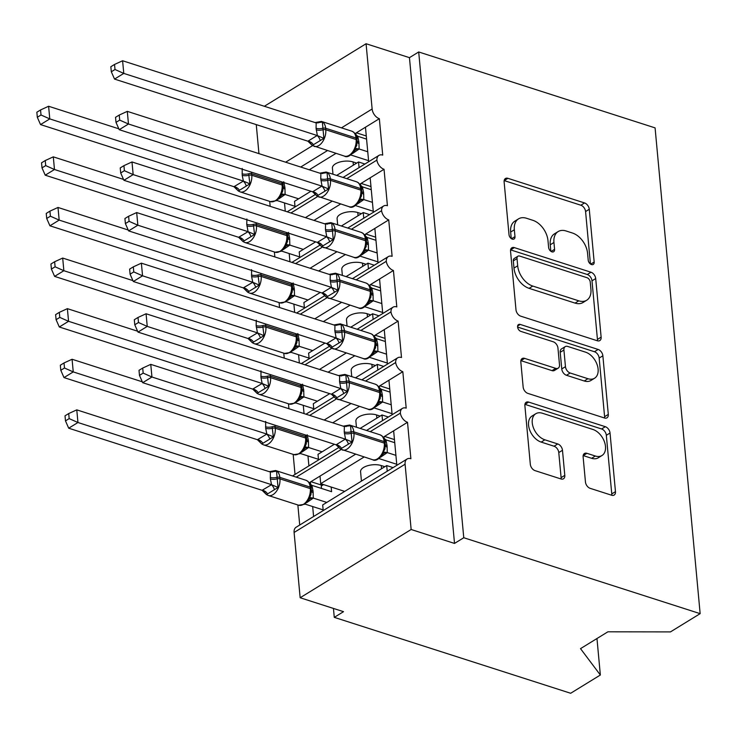 <?xml version="1.0" encoding="UTF-8"?>
<svg xmlns="http://www.w3.org/2000/svg" width="737" height="737" viewBox="0 0 737 737"><rect width="100%" height="100%" fill="white"/><g stroke="black" fill="none" stroke-linecap="round" stroke-linejoin="round"><path stroke-width="1.11" d="M591.507 264.565A3.934 2.561 58.4 0 0 593.248 264.436A3.934 2.561 58.4 0 0 594.169 262.04L589.268 209.271A5.61 3.657 58.4 0 0 584.552 202.942L507.922 178.326A5.61 3.657 58.4 0 0 505.444 178.511A5.61 3.657 58.4 0 0 504.126 181.928L509.018 234.698A3.934 2.561 58.4 0 0 512.326 239.138A3.934 2.561 58.4 0 0 514.058 239.009A3.934 2.561 58.4 0 0 514.979 236.614L514.343 229.787A17.964 11.691 58.4 0 1 518.562 218.852A17.964 11.691 58.4 0 1 526.494 218.263L532.879 220.317A17.964 11.691 58.4 0 1 547.978 240.584L548.614 247.42A3.934 2.561 58.4 0 0 551.912 251.851A3.934 2.561 58.4 0 0 553.653 251.722A3.934 2.561 58.4 0 0 554.574 249.327L553.938 242.501A17.964 11.691 58.4 0 1 558.149 231.575A17.964 11.691 58.4 0 1 566.09 230.985L572.474 233.03A17.964 11.691 58.4 0 1 587.573 253.298L588.209 260.133A3.934 2.561 58.4 0 0 591.507 264.565M585.454 481.998A5.61 3.657 58.4 0 0 590.171 488.336L611.673 495.236A5.61 3.657 58.4 0 0 614.151 495.052A5.61 3.657 58.4 0 0 615.469 491.634L610.033 433.024A5.61 3.657 58.4 0 0 605.307 426.695L528.678 402.089A5.61 3.657 58.4 0 0 526.2 402.264A5.61 3.657 58.4 0 0 524.882 405.682L530.318 464.292A5.61 3.657 58.4 0 0 535.034 470.63L561.004 478.967A5.61 3.657 58.4 0 0 563.483 478.783A5.61 3.657 58.4 0 0 564.8 475.365L562.478 450.289A5.61 3.657 58.4 0 0 557.762 443.95L544.883 439.814A15.016 9.774 58.4 0 1 533.247 427.303A15.016 9.774 58.4 0 1 535.781 413.733A15.016 9.774 58.4 0 1 542.414 413.245L592.861 429.441A15.016 9.774 58.4 0 1 604.497 441.96A15.016 9.774 58.4 0 1 601.963 455.521A15.016 9.774 58.4 0 1 595.33 456.019L586.919 453.319A5.61 3.657 58.4 0 0 584.441 453.504A5.61 3.657 58.4 0 0 583.124 456.912L585.454 481.998M418.699 51.968L463.766 537.734L700.15 613.654L655.082 127.879L418.699 51.968L409.45 57.652L366.077 43.732L372.139 109.002A8.577 5.583 58.4 0 0 379.343 118.685L382.724 155.111A8.577 5.583 -121.6 0 0 378.938 155.396A8.577 5.583 -121.6 0 0 376.893 160.113A8.577 5.583 58.4 0 0 384.041 169.28L387.422 205.715A8.577 5.583 -121.6 0 0 383.627 206.001A8.577 5.583 -121.6 0 0 381.582 210.718A8.577 5.583 58.4 0 0 388.731 219.884L392.112 256.319A8.577 5.583 -121.6 0 0 388.325 256.596A8.577 5.583 -121.6 0 0 386.28 261.313A8.577 5.583 58.4 0 0 393.429 270.488L396.81 306.914A8.577 5.583 -121.6 0 0 393.014 307.2A8.577 5.583 -121.6 0 0 390.978 311.917A8.577 5.583 58.4 0 0 398.118 321.083L401.499 357.519A8.577 5.583 -121.6 0 0 397.713 357.804A8.577 5.583 -121.6 0 0 395.668 362.521A8.577 5.583 58.4 0 0 402.817 371.688L406.198 408.123A8.577 5.583 -121.6 0 0 402.402 408.399A8.577 5.583 -121.6 0 0 400.366 413.116A8.577 5.583 58.4 0 0 407.515 422.292L410.887 458.718A8.577 5.583 -121.6 0 0 407.1 459.004A8.577 5.583 -121.6 0 0 405.092 464.218L411.145 529.498L300.152 597.744L343.525 611.673L334.276 617.357L333.446 608.44M597.338 340.77A5.61 3.657 58.4 0 0 599.817 340.586A5.61 3.657 58.4 0 0 601.134 337.168L595.699 278.558A5.61 3.657 58.4 0 0 590.982 272.229L514.352 247.614A5.61 3.657 58.4 0 0 511.865 247.798A5.61 3.657 58.4 0 0 510.548 251.216L515.992 309.826A5.61 3.657 58.4 0 0 520.709 316.155L597.338 340.77M602.866 355.796L608.301 414.406A5.61 3.657 58.4 0 1 606.984 417.815A5.61 3.657 58.4 0 1 604.506 417.999L527.876 393.392A5.61 3.657 58.4 0 1 523.15 387.054L520.829 361.978A5.61 3.657 58.4 0 1 522.146 358.56A5.61 3.657 58.4 0 1 524.624 358.375L555.698 368.353A5.61 3.657 58.4 0 0 558.185 368.168A5.61 3.657 58.4 0 0 559.503 364.76L557.955 348.122A5.61 3.657 58.4 0 0 553.238 341.784L520.884 331.392A3.934 2.561 58.4 0 1 517.835 328.122A3.934 2.561 58.4 0 1 518.498 324.566A3.934 2.561 58.4 0 1 520.239 324.437L598.149 349.458A5.61 3.657 58.4 0 1 602.866 355.796L599.163 358.071L604.598 416.681L608.301 414.406M309.291 482.689L310.397 482.007L310.636 484.568M312.672 506.549L313.594 516.499M297.859 504.983L299.719 525.03M310.397 482.007L320.015 476.093L320.715 483.684L364.115 456.995M383.286 437.188L384.014 436.737L384.198 438.635M320.015 476.093L355.547 454.241M361.443 481.104L360.577 471.708A12.584 5.776 -5.3 0 1 367.606 465.738A12.584 5.776 -5.3 0 1 381.241 465.544L384.861 466.705M320.715 483.684L344.713 491.386M384.014 436.737L407.515 422.292M393.641 430.823L396.838 465.314M307.974 455.945L308.904 465.895M293.169 454.379L295.03 474.425M332.737 422.798L359.426 406.391M378.588 386.584L379.325 386.133L379.5 388.031M324.169 420.044L350.849 403.646M356.45 427.23L355.879 421.113A12.584 5.776 -5.3 0 1 362.917 415.143A12.584 5.776 -5.3 0 1 376.552 414.94L380.163 416.101M379.325 386.133L402.817 371.688M388.943 380.218L392.139 414.71M303.285 405.341L304.049 413.586M288.471 403.775L288.932 408.731M328.048 372.203L354.727 355.796M373.889 335.989L374.626 335.528L374.811 337.435M319.48 369.449L346.16 353.041M351.752 376.625L351.19 370.508A12.584 5.776 -5.3 0 1 358.219 364.539A12.584 5.776 -5.3 0 1 371.853 364.345L375.474 365.506M374.626 335.528L398.118 321.083M384.253 329.614L387.45 364.115M298.586 354.746L299.351 362.982M283.782 353.18L284.242 358.127M323.35 321.599L350.038 305.192M369.2 285.385L369.937 284.933L370.112 286.831M314.782 318.845L341.461 302.437M347.063 326.021L346.491 319.904A12.584 5.776 -5.3 0 1 353.53 313.934A12.584 5.776 -5.3 0 1 367.164 313.741L370.775 314.902M369.937 284.933L393.429 270.488M379.555 279.019L382.752 313.511M293.897 304.141L294.662 312.387M279.083 302.575L279.544 307.532M318.66 270.995L345.34 254.587M364.502 234.781L365.239 234.329L365.414 236.227M310.084 268.24L336.772 251.842M342.364 275.426L341.802 269.309A12.584 5.776 -5.3 0 1 348.831 263.339A12.584 5.776 -5.3 0 1 362.466 263.137L366.086 264.297M365.239 234.329L388.731 219.884M374.857 228.415L378.063 262.906M289.199 253.546L289.963 261.782M274.394 251.971L274.846 256.927M313.962 220.4L340.641 203.992M359.813 184.186L360.55 183.725L360.725 185.632M305.394 217.645L332.074 201.238M337.675 224.822L337.104 218.705A12.584 5.776 -5.3 0 1 344.142 212.735A12.584 5.776 -5.3 0 1 357.777 212.542L361.388 213.702M360.55 183.725L384.041 169.28M370.167 177.81L373.364 212.311M387.22 471.229L386.695 465.572L322.686 504.937L323.211 510.584M382.521 420.624L381.996 414.977L360.144 428.409M334.377 444.254L317.997 454.333L318.522 459.98M377.832 370.029L377.307 364.373L355.455 377.814M329.688 393.659L313.299 403.729L313.824 409.385M373.134 319.425L372.609 313.778L350.757 327.21M324.989 343.055L308.61 353.134L309.135 358.781M368.445 268.821L367.92 263.173L346.068 276.615M320.3 292.451L303.911 302.529L304.436 308.177M363.746 218.226L363.221 212.569L341.369 226.01M315.602 241.856L299.222 251.925L299.747 257.582M284.51 202.942L285.274 211.178M269.696 201.376L270.157 206.323M309.273 169.796L335.952 153.388M355.114 133.581L355.851 133.13L356.026 135.028M300.696 167.041L327.385 150.634M332.977 174.218L332.415 168.11A12.584 5.776 -5.3 0 1 339.444 162.131A12.584 5.776 -5.3 0 1 353.078 161.937L356.699 163.098M355.851 133.13L379.343 118.685M365.469 127.215L368.675 161.707M359.057 167.621L358.532 161.974L336.68 175.406M310.913 191.251L294.524 201.33L295.049 206.977M300.152 597.744L294.1 532.473A8.577 5.583 -121.6 0 1 296.108 527.25L407.1 459.004M258.954 153.637L256.264 124.608M463.766 537.734L454.517 543.427L411.145 529.498M454.517 543.427L409.45 57.652M393.079 467.627L386.695 465.572M388.381 417.022L381.996 414.977M383.691 366.427L377.307 364.373M378.993 315.823L372.609 313.778M374.295 265.219L367.92 263.173M369.606 214.624L363.221 212.569M376.893 160.113L346.758 178.649M317.702 196.512L290.903 212.993M700.15 613.654L670.458 631.904L607.887 631.812L580.516 648.643L600.351 675.018L596.97 638.528M600.351 675.018L570.659 693.268L334.276 617.357M364.907 164.019L358.532 161.974M264.353 106.275L366.077 43.732M322.336 485.351L310.922 481.685M381.582 210.718L351.448 229.244M322.391 247.116L295.592 263.588M386.28 261.313L356.146 279.848M327.09 297.711L300.291 314.192M390.978 311.917L360.835 330.452M331.779 348.315L304.989 364.797M395.668 362.521L365.534 381.047M336.477 398.92L309.678 415.392M400.366 413.116L370.223 431.652M341.167 449.515L296.237 477.152M366.289 135.986L356.376 132.807M370.978 186.59L361.075 183.402M375.677 237.185L365.764 234.007M380.366 287.789L370.462 284.611M385.064 338.394L375.151 335.206M389.753 388.989L379.85 385.81M394.452 439.593L384.539 436.415M558.149 231.575L554.454 233.841A17.964 11.691 58.4 0 0 550.244 244.776L553.938 242.501M550.843 251.289L550.244 244.776M518.562 218.852L514.859 221.128A17.964 11.691 58.4 0 0 510.649 232.063L514.343 229.787M511.248 238.576L510.649 232.063M590.438 264.003L585.574 211.547A5.61 3.657 58.4 0 0 580.857 205.218L504.219 180.602A5.61 3.657 58.4 0 0 504.163 180.583M597.394 340.789A5.61 3.657 58.4 0 0 597.44 339.444L591.995 280.834A5.61 3.657 58.4 0 0 587.278 274.505L510.649 249.889A5.61 3.657 58.4 0 0 510.594 249.871M590.245 282.105A3.934 2.561 58.4 0 0 586.947 277.674L519.677 256.071A3.934 2.561 58.4 0 0 517.945 256.2A3.934 2.561 58.4 0 0 517.015 258.595L517.687 265.799A17.964 11.691 58.4 0 0 532.787 286.067L578.766 300.834A17.964 11.691 58.4 0 0 586.698 300.245A17.964 11.691 58.4 0 0 590.917 289.309L590.245 282.105M517.945 256.2L514.242 258.475A3.934 2.561 58.4 0 0 513.321 260.87L517.015 258.595M586.698 300.245L583.004 302.52A17.964 11.691 58.4 0 1 575.063 303.1L529.083 288.342A17.964 11.691 58.4 0 1 513.984 268.075L513.321 260.87M604.561 418.017A5.61 3.657 58.4 0 0 604.598 416.681M558.185 368.168L554.482 370.444A5.61 3.657 58.4 0 1 552.004 370.628L520.921 360.651A5.61 3.657 58.4 0 0 520.866 360.633M517.586 327.053L594.446 351.733L598.149 349.458M587.951 378.717A15.016 9.774 58.4 0 0 594.584 378.219A15.016 9.774 58.4 0 0 597.117 364.658A15.016 9.774 58.4 0 0 585.491 352.139L567.711 346.436A5.61 3.657 58.4 0 0 565.233 346.62A5.61 3.657 58.4 0 0 563.916 350.029L565.463 366.667A5.61 3.657 58.4 0 0 570.18 373.005L587.951 378.717L584.248 380.992A15.016 9.774 58.4 0 0 590.89 380.495L594.584 378.219M565.233 346.62L561.53 348.896A5.61 3.657 58.4 0 0 560.212 352.304L563.916 350.029M584.248 380.992L566.477 375.28A5.61 3.657 58.4 0 1 561.76 368.942L560.212 352.304M599.163 358.071A5.61 3.657 58.4 0 0 594.446 351.733M601.963 455.521L598.269 457.797A15.016 9.774 58.4 0 1 591.627 458.294L583.225 455.595A5.61 3.657 58.4 0 0 583.17 455.577M535.781 413.733L532.077 416.009A15.016 9.774 58.4 0 0 529.544 429.579A15.016 9.774 58.4 0 0 541.179 442.089L544.883 439.814M561.06 478.986A5.61 3.657 58.4 0 0 561.106 477.64L558.775 452.555A5.61 3.657 58.4 0 0 554.058 446.226L541.179 442.089M611.728 495.255A5.61 3.657 58.4 0 0 611.765 493.91L606.33 435.3A5.61 3.657 58.4 0 0 601.613 428.971L524.974 404.355A5.61 3.657 58.4 0 0 524.928 404.346M353.769 132.209L351.807 131.177A12.299 7.434 -72.2 0 1 355.999 137.994A2.856 1.317 174.7 0 1 356.994 138.869C357.298 137.368 356.22 135.147 353.76 132.199L353.981 132.393M317.933 123.005A6.292 2.755 70.1 0 0 318.55 121.927L322.355 122.038L323.865 138.363L312.239 145.429L344.428 156.106A12.299 7.434 -72.2 0 0 349.2 155.277A12.299 7.434 -72.2 0 0 356.137 139.514L355.999 137.994L325.643 128.238A2.856 1.317 174.7 0 0 322.649 128.256A6.292 2.893 -5.3 0 1 316.072 128.284L316.191 122.922L122.6 60.756L123.779 73.405L317.371 135.58L316.072 128.284M115.009 69.508L114.539 64.451L110.845 66.726L111.315 71.775L115.009 69.508L123.779 73.405L114.53 79.089L307.919 141.2L317.168 135.516M312.304 145.475L307.919 141.2M367.745 151.758L359.122 148.985L352.479 153.582M368.574 160.675L350.794 154.973M366.575 139.109L357.749 136.271L358.91 142.048L359.122 148.985M358.928 148.929L355.077 148.386L354.718 150.661C350.48 155.968 347.044 157.782 344.428 156.106M355.077 148.386L356.791 145.382L356.994 138.869A2.856 1.317 174.7 0 1 356.911 139.256M355.492 134.364L357.749 136.271M322.355 122.038L316.191 122.922M323.865 138.363L317.371 135.58M122.6 60.756L114.539 64.451M111.315 71.775L114.53 79.089M242.077 173.785A6.292 2.893 174.7 0 0 248.655 173.757L249.88 183.863L238.318 190.966L233.933 186.701L243.376 181.081L242.215 175.305L242.197 168.423M251.4 172.145A12.299 7.434 107.8 0 1 251.649 173.739L251.787 175.259A12.299 7.434 107.8 0 1 244.841 191.03A12.299 7.434 107.8 0 1 240.069 191.86L238.318 190.966M235.932 188.101L237.572 190.284M40.544 109.951L36.85 112.217L37.32 117.275L41.014 115L40.544 109.951L48.605 106.257L49.784 118.906L243.182 181.007M41.014 115L49.784 118.906L40.535 124.59L233.933 186.701M48.605 106.257L118.832 128.809M283.763 181.763L284.915 187.539L285.127 194.485L278.485 199.073M298.614 198.815L285.127 194.485M294.984 206.305L276.808 200.464M283.054 186.277A2.856 1.317 174.7 0 0 283.146 185.881L282.796 190.883L280.272 196.843L276.467 200.685L270.433 201.606A12.299 7.434 -72.2 0 0 275.205 200.777A12.299 7.434 -72.2 0 0 282.151 185.005L282.004 183.495A12.299 7.434 -72.2 0 0 281.764 181.892M281.083 193.886L284.933 194.421M243.376 181.081L249.88 183.863M40.535 124.59L37.32 117.275M246.766 224.389A6.292 2.893 174.7 0 0 253.353 224.352L254.569 234.458L243.007 241.57L238.622 237.296L248.065 231.676L246.766 224.389L246.895 219.018M256.089 222.74A12.299 7.434 107.8 0 1 256.338 224.343L256.476 225.863A12.299 7.434 107.8 0 1 249.539 241.635A12.299 7.434 107.8 0 1 244.767 242.464L243.007 241.57M242.943 241.524L240.63 238.705M45.243 160.546L41.548 162.822L42.009 167.879L45.712 165.604L45.243 160.546L53.304 156.852L54.474 169.51L247.872 231.611M45.712 165.604L54.474 169.51L45.224 175.194L238.622 237.296M53.304 156.852L123.521 179.404M288.453 232.367L289.613 238.143L289.825 245.08L283.174 249.677M303.303 249.41L289.825 245.08M299.683 256.909L281.497 251.068M287.752 236.872A2.856 1.317 174.7 0 0 287.835 236.485L287.485 241.478L284.961 247.439L281.156 251.289L275.131 252.211A12.299 7.434 -72.2 0 0 279.894 251.381A12.299 7.434 -72.2 0 0 286.84 235.61L286.702 234.09A12.299 7.434 -72.2 0 0 286.453 232.496M285.781 244.481L289.632 245.025M248.065 231.676L254.569 234.458M45.224 175.194L42.009 167.879M251.464 274.984A6.292 2.893 174.7 0 0 258.042 274.956L259.267 285.062L247.706 292.174L243.321 287.9L252.763 282.28L251.603 276.504L251.584 269.622M260.787 273.344A12.299 7.434 107.8 0 1 261.036 274.947L261.174 276.458A12.299 7.434 107.8 0 1 254.228 292.23A12.299 7.434 107.8 0 1 249.456 293.059L247.706 292.174M247.632 292.128L245.32 289.3M49.932 211.15L46.238 213.426L46.707 218.474L50.402 216.208L49.932 211.15L57.993 207.456L59.172 220.105L252.57 282.216M50.402 216.208L59.172 220.105L49.923 225.798L243.321 287.9M57.993 207.456L128.22 230.008M293.151 282.971L294.303 288.747L294.514 295.684L287.872 300.281M308.002 300.014L294.514 295.684M304.372 307.504L286.196 301.673M292.442 287.476A2.856 1.317 174.7 0 0 292.534 287.08L292.184 292.082L289.659 298.043L285.855 301.884L279.82 302.815A12.299 7.434 -72.2 0 0 284.593 301.986A12.299 7.434 -72.2 0 0 291.539 286.214L291.391 284.694A12.299 7.434 -72.2 0 0 291.152 283.091M290.47 295.086L294.321 295.629M252.763 282.28L259.267 285.062M49.923 225.798L46.707 218.474M256.154 325.588A6.292 2.893 174.7 0 0 262.74 325.561L263.957 335.667L252.395 342.769L248.01 338.504L257.453 332.884L256.154 325.588L256.283 320.227M265.486 323.948A12.299 7.434 107.8 0 1 265.725 325.542L265.873 327.062A12.299 7.434 107.8 0 1 258.927 342.834A12.299 7.434 107.8 0 1 254.154 343.663L252.395 342.769M250.018 339.904L251.649 342.088M54.63 261.755L50.936 264.021L51.406 269.079L55.1 266.803L54.63 261.755L62.691 258.061L63.861 270.709L257.259 332.811M55.1 266.803L63.861 270.709L54.612 276.393L248.01 338.504M62.691 258.061L132.909 280.613M297.84 333.566L299.001 339.342L299.213 346.289L292.561 350.876M312.7 350.619L299.213 346.289M309.07 358.108L290.885 352.268M297.14 338.08A2.856 1.317 174.7 0 0 297.232 337.684L296.882 342.677L294.349 348.647L290.544 352.489L284.519 353.41A12.299 7.434 -72.2 0 0 289.282 352.581A12.299 7.434 -72.2 0 0 296.228 336.809L296.09 335.298A12.299 7.434 -72.2 0 0 295.841 333.695M295.168 345.69L299.019 346.224M257.453 332.884L263.957 335.667M54.612 276.393L51.406 269.079M260.852 376.192A6.292 2.893 174.7 0 0 267.43 376.156L268.655 386.262L257.093 393.374L252.708 389.099L262.151 383.48L260.99 377.703L260.972 370.822M270.175 374.543A12.299 7.434 107.8 0 1 270.424 376.146L270.562 377.666A12.299 7.434 107.8 0 1 263.616 393.429A12.299 7.434 107.8 0 1 258.853 394.267L257.093 393.374M257.02 393.328L254.716 390.509M59.319 312.35L55.625 314.625L56.095 319.683L59.789 317.407L59.319 312.35L67.389 308.656L68.559 321.304L261.957 383.415M59.789 317.407L68.559 321.304L59.31 326.998L252.708 389.099M67.389 308.656L137.607 331.208M302.538 384.17L303.69 389.947L303.902 396.884L297.26 401.481M317.389 401.214L303.902 396.884M313.759 408.713L295.583 402.872M301.829 388.675A2.856 1.317 174.7 0 0 301.921 388.288L301.571 393.282L299.047 399.242L295.242 403.093L289.208 404.014A12.299 7.434 -72.2 0 0 293.98 403.185A12.299 7.434 -72.2 0 0 300.926 387.413L300.779 385.893A12.299 7.434 -72.2 0 0 300.539 384.299M299.858 396.285L303.708 396.828M262.151 383.48L268.655 386.262M59.31 326.998L56.095 319.683M358.458 182.804L356.496 181.772A12.299 7.434 -72.2 0 1 360.697 188.589A2.856 1.317 174.7 0 1 361.692 189.464C361.996 187.972 360.918 185.752 358.449 182.804L358.679 182.997M322.622 173.6A6.292 2.755 70.1 0 0 323.239 172.522L327.053 172.642L328.564 188.967L316.938 196.033L349.117 206.71A12.299 7.434 -72.2 0 0 353.889 205.881A12.299 7.434 -72.2 0 0 360.835 190.109L360.697 188.589L330.333 178.842A2.856 1.317 174.7 0 0 327.339 178.861A6.292 2.893 -5.3 0 1 320.761 178.888L320.89 173.517L127.298 111.361L128.468 124.009L322.06 186.185L320.761 178.888M119.698 120.103L119.237 115.055L115.534 117.321L116.004 122.379L119.698 120.103L128.468 124.009L119.219 129.694L312.617 191.804L321.866 186.111M317.002 196.07L312.617 191.804M372.443 202.353L363.82 199.589L357.169 204.177M373.272 211.279L355.492 205.568M371.273 189.704L362.447 186.866L363.608 192.643L363.82 199.589M363.617 199.524L359.776 198.981L359.407 201.265C355.17 206.572 351.742 208.387 349.117 206.71M359.776 198.981L361.48 195.978L361.692 189.464A2.856 1.317 174.7 0 1 361.6 189.86M360.19 184.969L362.447 186.866M327.053 172.642L320.89 173.517M328.564 188.967L322.06 186.185M127.298 111.361L119.237 115.055M116.004 122.379L119.219 129.694M363.157 233.408L361.194 232.376A12.299 7.434 -72.2 0 1 365.386 239.193A2.856 1.317 174.7 0 1 366.39 240.069C366.685 238.576 365.607 236.347 363.148 233.399L363.369 233.592M327.32 224.205A6.292 2.755 70.1 0 0 327.937 223.127L331.742 223.247L333.253 239.562L321.627 246.628L353.815 257.314A12.299 7.434 -72.2 0 0 358.587 256.485A12.299 7.434 -72.2 0 0 365.534 240.713L365.386 239.193L335.031 229.447A2.856 1.317 174.7 0 0 332.037 229.456A6.292 2.893 -5.3 0 1 325.459 229.483L325.579 224.122L131.987 161.956L133.167 174.605L326.758 236.78L325.459 229.483M124.396 170.708L123.927 165.65L120.232 167.925L120.702 172.983L124.396 170.708L133.167 174.605L123.917 180.298L317.306 242.399L326.555 236.715M321.691 246.674L317.306 242.399M377.141 252.957L368.509 250.184L361.867 254.781M377.961 261.884L360.19 256.172M375.962 240.308L367.146 237.471L368.297 243.247L368.509 250.184M368.316 250.129L364.465 249.585L364.106 251.861C359.868 257.167 356.432 258.991 353.815 257.314M364.465 249.585L366.178 246.582L366.39 240.069A2.856 1.317 174.7 0 1 366.298 240.455M364.879 235.573L367.146 237.471M331.742 223.247L325.579 224.122M333.253 239.562L326.758 236.78M131.987 161.956L123.927 165.65M120.702 172.983L123.917 180.298M367.846 284.012L365.893 282.98A12.299 7.434 -72.2 0 1 370.085 289.798A2.856 1.317 174.7 0 1 371.079 290.664C371.384 289.171 370.306 286.951 367.837 284.003L368.067 284.196M332.009 274.809A6.292 2.755 70.1 0 0 332.627 273.731L336.44 273.842L337.951 290.166L326.325 297.232L358.504 307.909A12.299 7.434 -72.2 0 0 363.277 307.08A12.299 7.434 -72.2 0 0 370.223 291.308L370.085 289.798L339.72 280.042A2.856 1.317 174.7 0 0 336.726 280.06A6.292 2.893 -5.3 0 1 330.148 280.088L330.277 274.726L136.686 212.56L137.856 225.209L331.447 287.384L330.148 280.088M129.086 221.312L128.625 216.254L124.921 218.53L125.391 223.578L129.086 221.312L137.856 225.209L128.606 230.893L322.005 293.004L331.254 287.319M326.39 297.278L322.005 293.004M381.83 303.561L373.208 300.788L366.556 305.385M382.66 312.479L364.879 306.767M380.661 290.903L371.835 288.066L372.996 293.842L373.208 300.788M373.014 300.733L369.163 300.189L368.795 302.465C364.557 307.771 361.13 309.586 358.504 307.909M369.163 300.189L370.868 297.186L371.079 290.664A2.856 1.317 174.7 0 1 370.987 291.06M369.578 286.168L371.835 288.066M336.44 273.842L330.277 274.726M337.951 290.166L331.447 287.384M136.686 212.56L128.625 216.254M125.391 223.578L128.606 230.893M372.544 334.607L370.582 333.575A12.299 7.434 -72.2 0 1 374.774 340.393A2.856 1.317 174.7 0 1 375.778 341.268C376.073 339.775 374.995 337.555 372.535 334.607L372.756 334.801M336.708 325.404A6.292 2.755 70.1 0 0 337.325 324.326L341.13 324.446L342.641 340.761L331.014 347.827L363.203 358.514A12.299 7.434 -72.2 0 0 367.975 357.685A12.299 7.434 -72.2 0 0 374.921 341.913L374.774 340.393L344.419 330.646A2.856 1.317 174.7 0 0 341.424 330.655A6.292 2.893 -5.3 0 1 334.847 330.692L334.967 325.321L141.375 263.155L142.554 275.813L336.146 337.979L334.847 330.692M133.784 271.907L133.314 266.858L129.62 269.125L130.09 274.182L133.784 271.907L142.554 275.813L133.305 281.497L326.703 343.608L335.952 337.915M331.088 347.873L326.703 343.608M386.529 354.156L377.897 351.392L371.255 355.98M387.349 363.083L369.578 357.371M385.35 341.507L376.533 338.67L377.685 344.446L377.897 351.392M377.703 351.328L373.852 350.784L373.493 353.069C369.255 358.375 365.819 360.19 363.203 358.514M373.852 350.784L375.566 347.781L375.778 341.268A2.856 1.317 174.7 0 1 375.686 341.664M374.267 336.772L376.533 338.67M341.13 324.446L334.967 325.321M342.641 340.761L336.146 337.979M141.375 263.155L133.314 266.858M130.09 274.182L133.305 281.497M265.55 426.787A6.292 2.893 174.7 0 0 272.128 426.76L273.344 436.866L261.782 443.978L257.397 439.703L266.84 434.084L265.688 428.308L265.67 421.426M274.873 425.148A12.299 7.434 107.8 0 1 275.113 426.741L275.26 428.261A12.299 7.434 107.8 0 1 268.314 444.033A12.299 7.434 107.8 0 1 263.542 444.862L261.782 443.978M259.406 441.104L261.036 443.287M64.018 362.954L60.323 365.23L60.793 370.278L64.487 368.012L64.018 362.954L72.079 359.26L73.249 371.909L266.647 434.019M64.487 368.012L73.249 371.909L63.999 377.593L257.397 439.703M72.079 359.26L142.296 381.812M307.228 434.775L308.388 440.551L308.6 447.488L301.949 452.085M322.087 451.818L308.6 447.488M318.458 459.308L300.272 453.476M306.528 439.28A2.856 1.317 174.7 0 0 306.62 438.883L306.27 443.886L303.745 449.846L299.941 453.688L293.906 454.618A12.299 7.434 -72.2 0 0 298.669 453.78A12.299 7.434 -72.2 0 0 305.615 438.018L305.477 436.497A12.299 7.434 -72.2 0 0 305.229 434.894M304.556 446.889L308.407 447.433M266.84 434.084L273.344 436.866M63.999 377.593L60.793 370.278M341.406 376.008A6.292 2.755 70.1 0 0 342.014 374.93L345.828 375.041L347.339 391.365L335.713 398.431L367.901 409.118A12.299 7.434 -72.2 0 0 372.664 408.289A12.299 7.434 -72.2 0 0 379.61 392.517L379.472 390.997A12.299 7.434 -72.2 0 0 375.28 384.18L377.104 385.11M138.482 322.511L138.012 317.454L134.318 319.729L134.779 324.787L138.482 322.511L147.243 326.408L146.073 313.759L339.665 375.925L339.536 381.287L340.835 388.583L147.243 326.408L137.994 332.101L331.392 394.203L340.641 388.519M335.777 398.477L331.392 394.203M391.218 404.76L382.595 401.987L375.944 406.584M392.047 413.687L374.267 407.976M390.048 392.112L381.222 389.274L382.383 395.05L382.595 401.987M382.402 401.932L378.551 401.389L378.182 403.664C373.945 408.971 370.518 410.795 367.901 409.118M378.551 401.389L380.264 398.385L380.467 391.872A2.856 1.317 174.7 0 0 379.472 390.997L349.108 381.25A2.856 1.317 174.7 0 0 346.123 381.259A6.292 2.893 -5.3 0 1 339.536 381.287M378.965 387.376L381.222 389.274M345.828 375.041L339.665 375.925M347.339 391.365L340.835 388.583M146.073 313.759L138.012 317.454M134.779 324.787L137.994 332.101M272.1 472.104A6.292 2.755 -109.9 0 0 272.718 471.035L276.522 471.146L278.042 487.47L266.481 494.573L262.096 490.308L271.538 484.688L270.378 478.912L270.368 472.03L76.777 409.864L77.947 422.513L271.345 484.614M269.245 471.671L275.62 470.528A12.299 7.434 107.8 0 1 279.811 477.346L279.949 478.866A12.299 7.434 107.8 0 1 273.003 494.638A12.299 7.434 107.8 0 1 268.24 495.467L266.481 494.573M266.407 494.536L264.104 491.708M69.177 418.607L68.707 413.558L65.013 415.825L65.482 420.882L69.177 418.607L77.947 422.513L68.698 428.197L262.096 490.308M331.162 487.037L331.595 491.69L311.926 485.37L313.078 491.146L313.289 498.092L306.647 502.68M326.777 502.422L313.289 498.092M323.147 509.912L304.971 504.071M321.516 488.456L321.286 485.996L323.561 484.596M307.937 481.316L305.975 480.275A12.299 7.434 -72.2 0 1 310.176 487.093A2.856 1.317 -5.3 0 1 311.171 487.968C311.484 486.521 310.406 484.301 307.928 481.307L308.149 481.501M311.226 489.884A2.856 1.317 174.7 0 0 311.309 489.488L310.959 494.481L308.435 500.441L304.63 504.292L298.596 505.214A12.299 7.434 -72.2 0 0 303.368 504.384A12.299 7.434 -72.2 0 0 310.314 488.613L310.176 487.093L279.811 477.346A2.856 1.317 -5.3 0 0 276.817 477.364A6.292 2.893 174.7 0 1 270.239 477.392M309.245 497.493L313.096 498.028M311.926 485.37L310.111 484.034M271.538 484.688L278.042 487.47M270.368 472.03L276.522 471.146M68.698 428.197L65.482 420.882M68.707 413.558L76.777 409.864M382.144 436L379.97 434.784A12.299 7.434 -72.2 0 1 384.161 441.601A2.856 1.317 174.7 0 1 385.165 442.467C385.469 440.975 384.382 438.755 381.923 435.807M346.095 426.612A6.292 2.755 70.1 0 0 346.712 425.535L350.517 425.645L352.037 441.97L340.402 449.036L372.59 459.713A12.299 7.434 -72.2 0 0 377.362 458.884A12.299 7.434 -72.2 0 0 384.309 443.112L384.161 441.601L353.806 431.845A2.856 1.317 174.7 0 0 350.812 431.864A6.292 2.893 -5.3 0 1 344.234 431.891L344.354 426.53L150.763 364.364L151.942 377.012L345.533 439.188L344.234 431.891M143.171 373.106L142.702 368.058L139.007 370.324L139.477 375.382L143.171 373.106L151.942 377.012L142.692 382.696L336.09 444.807L345.34 439.114M340.476 449.073L336.09 444.807M395.916 455.365L387.284 452.592L380.642 457.18M396.746 464.282L378.965 458.571M394.737 442.707L385.921 439.869L387.072 445.645L387.284 452.592M387.091 452.527L383.24 451.993L382.881 454.268C378.643 459.575 375.216 461.39 372.59 459.713M383.24 451.993L384.954 448.99L385.165 442.467A2.856 1.317 174.7 0 1 385.073 442.863M383.655 437.971L385.921 439.869M350.517 425.645L344.354 426.53M352.037 441.97L345.533 439.188M150.763 364.364L142.702 368.058M139.477 375.382L142.692 382.696M590.696 264.178L594.169 262.04M511.506 238.751L514.979 236.614M551.101 251.464L554.574 249.327M294.1 532.473L405.092 464.218M285.624 162.204L312.552 145.64M341.48 127.86L372.139 109.002M353.078 161.937L353.373 165.134M357.777 212.542L358.071 215.738M362.466 263.137L362.761 266.343M367.164 313.741L367.459 316.938M371.853 364.345L372.157 367.542M376.552 414.94L376.847 418.146M381.241 465.544L381.545 468.741M504.219 180.602L507.922 178.326M580.857 205.218L584.552 202.942M585.574 211.547L589.268 209.271M510.649 249.889L514.352 247.614M587.278 274.505L590.982 272.229M591.995 280.834L595.699 278.558M597.44 339.444L601.134 337.168M513.984 268.075L517.687 265.799M529.083 288.342L532.787 286.067M575.063 303.1L578.766 300.834M520.921 360.651L524.624 358.375M552.004 370.628L555.698 368.353M517.604 326.058L520.239 324.437M561.76 368.942L565.463 366.667M566.477 375.28L570.18 373.005M583.225 455.595L586.919 453.319M591.627 458.294L595.33 456.019M554.058 446.226L557.762 443.95M558.775 452.555L562.478 450.289M561.106 477.64L564.8 475.365M524.974 404.355L528.678 402.089M601.613 428.971L605.307 426.695M606.33 435.3L610.033 433.024M611.765 493.91L615.469 491.634M315.077 122.563L321.443 121.421A12.299 7.434 107.8 0 1 325.643 128.238L325.782 129.758A12.299 7.434 107.8 0 1 318.835 145.53A12.299 7.434 107.8 0 1 314.063 146.359M316.21 129.804A6.292 2.893 -5.3 0 0 322.788 129.776A2.856 1.317 -5.3 0 1 325.782 129.758L356.137 139.514A2.856 1.317 -5.3 0 1 357.141 140.38M358.91 142.048A6.292 2.893 -5.3 0 1 357.187 141.071M359.048 143.558A6.292 2.893 -5.3 0 1 357.187 142.425M359.076 149.04A6.292 5.048 40.6 0 0 354.819 150.514A6.292 5.048 40.6 0 0 354.81 150.514L354.718 150.661M320.263 140.426A6.292 2.755 70.1 0 0 317.067 135.553M313.326 144.692A6.292 5.048 40.6 0 0 307.965 141.145M248.655 173.757A2.856 1.317 -5.3 0 1 251.649 173.739L282.004 183.495A2.856 1.317 -5.3 0 1 283.008 184.361L282.603 182.159M242.215 175.305A6.292 2.893 174.7 0 0 248.793 175.268A2.856 1.317 174.7 0 1 251.787 175.259L282.151 185.005A2.856 1.317 174.7 0 1 283.146 185.881L283.008 184.361M280.723 196.162L280.825 196.005A6.292 5.048 -139.4 0 1 280.825 196.005A6.292 5.048 -139.4 0 1 285.081 194.54M283.192 187.926A6.292 2.893 174.7 0 0 285.062 189.059M283.192 186.572A6.292 2.893 174.7 0 0 284.915 187.539M233.979 186.645A6.292 5.048 -139.4 0 1 239.332 190.192M243.072 181.044A6.292 2.755 -109.9 0 1 246.269 185.917M253.353 224.352A2.856 1.317 -5.3 0 1 256.338 224.343L286.702 234.09A2.856 1.317 -5.3 0 1 287.697 234.965L287.301 232.763M246.913 225.9A6.292 2.893 174.7 0 0 253.491 225.872A2.856 1.317 174.7 0 1 256.476 225.863L286.84 235.61A2.856 1.317 174.7 0 1 287.835 236.485L287.697 234.965M285.412 246.757L285.514 246.609A6.292 5.048 -139.4 0 1 289.779 245.135M287.881 238.53A6.292 2.893 174.7 0 0 289.752 239.663M287.891 237.176A6.292 2.893 174.7 0 0 289.613 238.143M238.668 237.24A6.292 5.048 -139.4 0 1 244.021 240.787M247.77 231.648A6.292 2.755 -109.9 0 1 250.967 236.522M258.042 274.956A2.856 1.317 -5.3 0 1 261.036 274.947L291.391 284.694A2.856 1.317 -5.3 0 1 292.396 285.569L291.99 283.367M251.603 276.504A6.292 2.893 174.7 0 0 258.18 276.476A2.856 1.317 174.7 0 1 261.174 276.458L291.539 286.214A2.856 1.317 174.7 0 1 292.534 287.08L292.396 285.569M290.111 297.361L290.212 297.214A6.292 5.048 -139.4 0 1 294.468 295.74M292.58 289.125A6.292 2.893 174.7 0 0 294.45 290.258M292.58 287.771A6.292 2.893 174.7 0 0 294.303 288.747M243.367 287.845A6.292 5.048 -139.4 0 1 248.719 291.391M252.459 282.253A6.292 2.755 -109.9 0 1 255.656 287.126M262.74 325.561A2.856 1.317 -5.3 0 1 265.725 325.542L296.09 335.298A2.856 1.317 -5.3 0 1 297.085 336.164L296.689 333.962M256.301 327.108A6.292 2.893 174.7 0 0 262.879 327.071A2.856 1.317 174.7 0 1 265.873 327.062L296.228 336.809A2.856 1.317 174.7 0 1 297.232 337.684L297.085 336.164M294.8 347.965L294.911 347.809A6.292 5.048 -139.4 0 1 294.901 347.809A6.292 5.048 -139.4 0 1 299.167 346.344M297.269 339.729A6.292 2.893 174.7 0 0 299.139 340.863M297.278 338.375A6.292 2.893 174.7 0 0 299.001 339.342M248.056 338.449A6.292 5.048 -139.4 0 1 253.408 341.996M257.158 332.848A6.292 2.755 -109.9 0 1 260.354 337.721M267.43 376.156A2.856 1.317 -5.3 0 1 270.424 376.146L300.779 385.893A2.856 1.317 -5.3 0 1 301.783 386.768L301.378 384.567M260.99 377.703A6.292 2.893 174.7 0 0 267.568 377.676A2.856 1.317 174.7 0 1 270.562 377.666L300.926 387.413A2.856 1.317 174.7 0 1 301.921 388.288L301.783 386.768M299.498 398.56L299.6 398.413A6.292 5.048 -139.4 0 1 303.856 396.939M301.967 390.334A6.292 2.893 174.7 0 0 303.837 391.467M301.967 388.979A6.292 2.893 174.7 0 0 303.69 389.947M252.754 389.044A6.292 5.048 -139.4 0 1 258.107 392.591M261.856 383.452A6.292 2.755 -109.9 0 1 265.044 388.325M319.766 173.167L326.141 172.025A12.299 7.434 107.8 0 1 330.333 178.842L330.471 180.362A12.299 7.434 107.8 0 1 323.525 196.134A12.299 7.434 107.8 0 1 318.762 196.963M320.908 180.408A6.292 2.893 -5.3 0 0 327.486 180.372A2.856 1.317 -5.3 0 1 330.471 180.362L360.835 190.109A2.856 1.317 -5.3 0 1 361.83 190.984M363.608 192.643A6.292 2.893 -5.3 0 1 361.876 191.675M363.746 194.163A6.292 2.893 -5.3 0 1 361.876 193.03M363.774 199.644A6.292 5.048 40.6 0 0 359.509 201.109L359.407 201.265M324.953 191.021A6.292 2.755 70.1 0 0 321.765 186.148M318.015 195.287A6.292 5.048 40.6 0 0 312.663 191.749M324.464 223.772L330.83 222.629A12.299 7.434 107.8 0 1 335.031 229.447L335.169 230.957A12.299 7.434 107.8 0 1 328.223 246.729A12.299 7.434 107.8 0 1 323.451 247.558M325.597 231.003A6.292 2.893 -5.3 0 0 332.175 230.976A2.856 1.317 -5.3 0 1 335.169 230.957L365.534 240.713A2.856 1.317 -5.3 0 1 366.529 241.589M368.297 243.247A6.292 2.893 -5.3 0 1 366.575 242.27M368.436 244.767A6.292 2.893 -5.3 0 1 366.575 243.625M368.463 250.239A6.292 5.048 40.6 0 0 364.207 251.713A6.292 5.048 40.6 0 0 364.198 251.713L364.106 251.861M329.651 241.625A6.292 2.755 70.1 0 0 326.454 236.752M322.714 245.891A6.292 5.048 40.6 0 0 317.361 242.344M329.153 274.367L335.528 273.224A12.299 7.434 107.8 0 1 339.72 280.042L339.858 281.562A12.299 7.434 107.8 0 1 332.921 297.333A12.299 7.434 107.8 0 1 328.149 298.163M330.296 281.608A6.292 2.893 -5.3 0 0 336.873 281.58A2.856 1.317 -5.3 0 1 339.858 281.562L370.223 291.308A2.856 1.317 -5.3 0 1 371.218 292.184M372.996 293.842A6.292 2.893 -5.3 0 1 371.264 292.875M373.134 295.362A6.292 2.893 -5.3 0 1 371.264 294.229M373.162 300.843A6.292 5.048 40.6 0 0 368.896 302.308A6.292 5.048 40.6 0 0 368.896 302.317L368.795 302.465M334.349 292.221A6.292 2.755 70.1 0 0 331.153 287.356M327.403 296.495A6.292 5.048 40.6 0 0 322.051 292.948M333.852 324.971L340.218 323.829A12.299 7.434 107.8 0 1 344.419 330.646L344.557 332.166A12.299 7.434 107.8 0 1 337.61 347.938A12.299 7.434 107.8 0 1 332.838 348.767M334.985 332.203A6.292 2.893 -5.3 0 0 341.563 332.175A2.856 1.317 -5.3 0 1 344.557 332.166L374.921 341.913A2.856 1.317 -5.3 0 1 375.916 342.788M377.685 344.446A6.292 2.893 -5.3 0 1 375.962 343.479M377.832 345.966A6.292 2.893 -5.3 0 1 375.962 344.833M377.851 351.448A6.292 5.048 40.6 0 0 373.595 352.912L373.493 353.069M339.038 342.825A6.292 2.755 70.1 0 0 335.842 337.951M332.101 347.09A6.292 5.048 40.6 0 0 326.749 343.553M272.128 426.76A2.856 1.317 -5.3 0 1 275.113 426.741L305.477 436.497A2.856 1.317 -5.3 0 1 306.472 437.373L306.076 435.171M265.688 428.308A6.292 2.893 174.7 0 0 272.266 428.28A2.856 1.317 174.7 0 1 275.26 428.261L305.615 438.018A2.856 1.317 174.7 0 1 306.62 438.883L306.472 437.373M304.197 449.165L304.289 449.017A6.292 5.048 -139.4 0 1 308.554 447.543M306.666 440.929A6.292 2.893 174.7 0 0 308.527 442.062M306.666 439.574A6.292 2.893 174.7 0 0 308.388 440.551M257.443 439.648A6.292 5.048 -139.4 0 1 262.805 443.195M266.545 434.056A6.292 2.755 -109.9 0 1 269.742 438.93M380.384 392.259A2.856 1.317 174.7 0 0 380.467 391.872C380.771 390.38 379.693 388.15 377.224 385.202M338.541 375.566L344.916 374.433A12.299 7.434 107.8 0 1 349.108 381.25L349.246 382.761A12.299 7.434 107.8 0 1 342.309 398.533A12.299 7.434 107.8 0 1 337.537 399.362M339.683 382.807A6.292 2.893 -5.3 0 0 346.261 382.779A2.856 1.317 -5.3 0 1 349.246 382.761L379.61 392.517A2.856 1.317 -5.3 0 1 380.605 393.392M382.383 395.05A6.292 2.893 -5.3 0 1 380.661 394.074M382.521 396.57A6.292 2.893 -5.3 0 1 380.651 395.428M382.549 402.043A6.292 5.048 40.6 0 0 378.284 403.517L378.182 403.664M343.737 393.429A6.292 2.755 70.1 0 0 340.54 388.556M336.791 397.694A6.292 5.048 40.6 0 0 331.438 394.148M270.378 478.912A6.292 2.893 174.7 0 0 276.965 478.875A2.856 1.317 174.7 0 1 279.949 478.866L310.314 488.613A2.856 1.317 174.7 0 1 311.309 489.488L311.171 487.968M308.886 499.769L308.987 499.612A6.292 5.048 -139.4 0 1 313.243 498.148M311.355 491.533A6.292 2.893 174.7 0 0 313.225 492.666M311.355 490.179A6.292 2.893 174.7 0 0 313.078 491.146M262.142 490.252A6.292 5.048 -139.4 0 1 267.494 493.79M271.244 484.651A6.292 2.755 -109.9 0 1 274.431 489.525M343.239 426.17L349.605 425.028A12.299 7.434 107.8 0 1 353.806 431.845L353.944 433.365A12.299 7.434 107.8 0 1 346.998 449.137A12.299 7.434 107.8 0 1 342.226 449.966M344.372 433.411A6.292 2.893 -5.3 0 0 350.95 433.384A2.856 1.317 -5.3 0 1 353.944 433.365L384.309 443.112A2.856 1.317 -5.3 0 1 385.304 443.987M387.072 445.645A6.292 2.893 -5.3 0 1 385.35 444.678M387.22 447.166A6.292 2.893 -5.3 0 1 385.35 446.032M387.238 452.647A6.292 5.048 40.6 0 0 382.982 454.112A6.292 5.048 40.6 0 0 382.982 454.121L382.881 454.268M348.426 444.024A6.292 2.755 70.1 0 0 345.229 439.151M341.489 448.299A6.292 5.048 40.6 0 0 336.136 444.752M287.2 211.805L315.39 194.476M343.055 177.46L378.938 155.396M291.898 262.4L320.079 245.071M347.753 228.055L383.627 206.001M296.596 313.004L324.777 295.675M352.443 278.66L388.325 256.596M301.286 363.608L329.467 346.279M357.141 329.264L393.014 307.2M305.984 414.203L334.165 396.875M361.83 379.859L397.713 357.804M292.534 475.964L338.854 447.479M366.529 430.463L402.402 408.399M321.443 121.421L351.807 131.177M312.055 145.29L309.927 142.6M240.069 191.86L270.433 201.606M244.767 242.464L275.131 252.211M249.456 293.059L279.82 302.815M254.154 343.663L284.519 353.41M258.853 394.267L289.208 404.014M326.141 172.025L356.496 181.772M316.744 195.885L314.625 193.205M330.83 222.629L361.194 232.376M321.443 246.49L319.314 243.809M335.528 273.224L365.893 282.98M326.132 297.085L324.013 294.404M340.218 323.829L370.582 333.575M330.83 347.689L328.702 345.008M263.542 444.862L293.906 454.618M344.916 374.433L375.28 384.18M335.519 398.293L333.4 395.612M275.62 470.528L305.975 480.275M268.24 495.467L298.596 505.214M349.605 425.028L379.97 434.784M340.218 448.888L338.09 446.207"/></g></svg>

